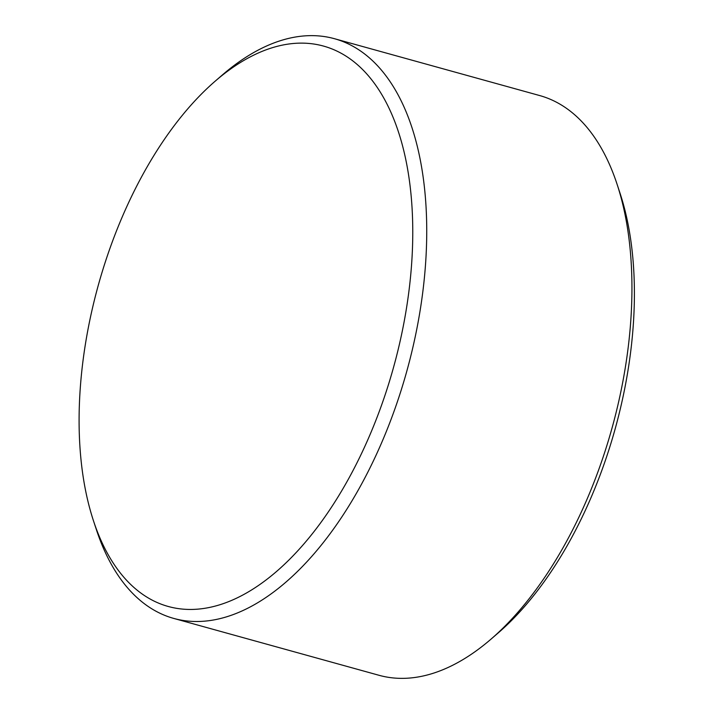 <?xml version="1.0" encoding="UTF-8"?>
<svg xmlns="http://www.w3.org/2000/svg" width="714" height="714" viewBox="0 0 714 714"><rect width="100%" height="100%" fill="white"/><g stroke="black" fill="none" stroke-linecap="round" stroke-linejoin="round"><path stroke-width="1.07" d="M93.472 520.792L96.426 529.77A300.79 158.508 -74.5 0 0 158.562 612.567A300.79 158.508 -74.5 0 0 173.841 618.449L379.063 675.301A300.79 158.508 -74.5 0 0 491.071 639.092A300.79 158.508 -74.5 0 0 617.074 184.23A300.79 158.508 -74.5 0 0 554.939 101.433A300.79 158.508 -74.5 0 0 539.659 95.551L334.429 38.699A300.79 158.508 -74.5 0 0 222.42 74.908L215.271 81.093A290.768 153.224 -74.5 0 0 107.02 256.808A290.768 153.224 -74.5 0 0 93.472 520.792A290.768 153.224 -74.5 0 0 153.537 600.822A290.768 153.224 -74.5 0 0 384.819 395.788A290.768 153.224 -74.5 0 0 338.311 51.774A290.768 153.224 -74.5 0 0 215.271 81.093M173.841 618.449A300.79 158.508 -74.5 0 0 402.553 385.747A300.79 158.508 -74.5 0 0 349.708 44.58A300.79 158.508 -74.5 0 0 334.429 38.699M617.074 184.23L620.029 193.208A290.768 153.224 105.5 0 1 498.229 632.907L491.071 639.092"/></g></svg>
